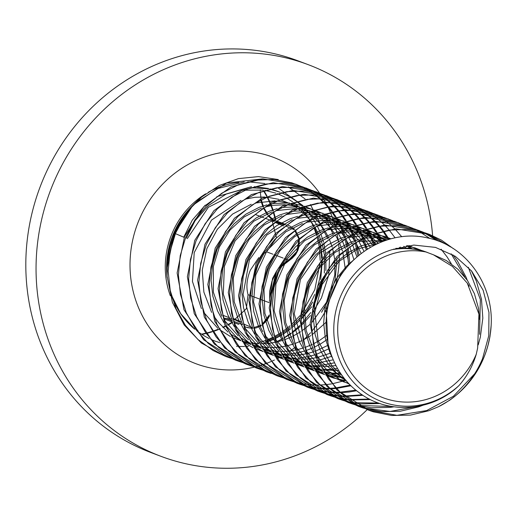 <?xml version="1.0" encoding="UTF-8"?>
<svg xmlns="http://www.w3.org/2000/svg" width="517" height="517" viewBox="0 0 517 517"><rect width="100%" height="100%" fill="white"/><g stroke="black" fill="none" stroke-linecap="round" stroke-linejoin="round"><path stroke-width="0.78" d="M329.859 251.223L328.786 274.973L321.458 297.876L312.022 313.56M310.497 315.538L301.308 325.516M300.118 326.608L292.292 332.877M291.226 333.62L284.04 338.073M283.038 338.616L277.274 341.433L282.986 338.409M337.084 258.196L335.113 279.839L328.146 300.59L321.593 312.281M174.113 233.07L189.778 208.7A82.468 77.679 110.6 0 0 173.906 233.115A82.468 77.679 110.6 0 0 166.758 269.958L174.113 233.07L174.688 233.322M310.614 215.427L303.725 206.438M303.104 205.747L277.668 187.658M264.807 183.522L247.805 181.784M244.237 181.919L217.172 188.673L193.604 204.751M201.682 196.983L189.972 208.849A92.982 87.58 110.6 0 0 175.076 232.967A92.982 87.58 110.6 0 0 167.081 276.233L167.327 262.1L174.856 232.934L192.789 205.436A92.847 87.451 -69.4 0 1 201.682 196.983L219.098 185.564L238.427 178.63L258.513 176.601L278.262 179.567M195.252 202.916L226.633 183.018L262.416 178.876M288.312 186.921L305.14 198.993M310.439 204.545L327.804 238.705M324.017 214.187L333.349 234.834M458.934 385.611A80.355 75.689 -69.4 0 1 363.684 391.64A80.355 75.689 -69.4 0 1 340.768 295.931A80.355 75.689 -69.4 0 1 392.19 249.646L413.846 245.064L435.514 247.397L455.328 256.329L471.633 271.037L483.137 290.244L488.972 312.397L488.752 335.759L482.529 358.675C476.629 372.854 467.879 385.003 456.272 395.13A92.608 87.231 110.6 0 0 483.227 359.063A92.608 87.231 110.6 0 0 491.15 325.49C493.729 284.279 465.727 245.413 427.572 237.923C389.824 228.902 346.694 253.007 332.25 292.396C318.02 327.435 329.116 370.973 358.701 392.325C387.44 414.763 431.779 411.971 458.934 385.611C466.961 376.525 472.732 366.068 476.254 354.242L477.643 348.077L478.936 314.142L467.303 283.161L452.407 266.41L433.42 254.778L426.053 251.999C415.048 248.457 403.764 247.675 392.19 249.646M189.972 208.849L184.666 216.061L175.58 233.154L169.996 251.798L168.174 271.166L170.209 290.431L176.032 308.752L185.396 325.335L197.908 339.456L213.036 350.513L225.69 356.478L230.214 358.035M230.866 358.242L235.5 359.509M167.081 276.233L172.426 302.393L184.22 325.006L201.339 342.971L225.69 356.478M453.306 248.612L441.369 240.075L429.233 234.298L424.948 232.831L407.293 229.451L389.178 230.091L371.426 234.737L354.811 243.184L340.089 255.075L327.907 269.887L318.821 286.98L313.237 305.618L311.415 324.993L313.451 344.257L319.273 362.579L328.638 379.161L341.149 393.282L356.284 404.333L368.931 410.304L373.384 411.842L391.724 415.474L410.517 415.086L428.955 410.698L438.771 406.588L449.751 400.184L456.272 395.13M429.233 234.298L395.957 228.824L365.08 236.372L337.058 256.367L317.541 286.502L310.135 323.416L316.927 359.541L336.922 389.986L368.931 410.304M368.291 410.065L396.875 415.319L426.648 410.576L453.435 396.248L474.696 373.765M423.423 232.269L414.718 228.986L397.056 225.606L378.948 226.246L361.189 230.892L344.581 239.339L329.859 251.23L317.677 266.042L308.591 283.135L303.007 301.779L301.185 321.147L303.221 340.412L309.043 358.733L318.407 375.316L330.919 389.437L346.054 400.488L358.701 406.459L363.225 408.016M363.878 408.217L381.494 411.629L400.287 411.241L418.725 406.853L422.796 405.309M418.996 230.453L384.745 225.037L353.744 233.038L326.02 253.382L307.311 282.657L299.905 319.306L306.833 356.026L327.106 386.554L358.701 406.459M358.042 406.213L362.598 407.739M363.257 407.939L390.031 411.454L417.187 406.465M413.193 228.43L404.488 225.141L386.826 221.761L368.718 222.407L350.959 227.047L334.35 235.493L319.622 247.385L307.447 262.197L298.354 279.29L292.771 297.934L290.955 317.302L292.99 336.567L298.813 354.888L308.177 371.471L320.689 385.592L335.817 396.642L348.471 402.614L352.995 404.171M353.647 404.378L358.275 405.645M358.947 405.806L371.264 407.784L390.057 407.396L393.896 406.821M408.766 226.608L374.463 221.192L343.437 229.231L316.178 249.123L297.081 278.812L289.675 315.525L296.474 351.87L316.721 382.554L348.471 402.614M347.825 402.368L352.368 403.893M353.021 404.094L357.667 405.328M358.339 405.483L391.731 406.491M402.963 224.585L394.251 221.295L376.596 217.915L358.481 218.562L340.729 223.202L324.12 231.648L309.392 243.539L297.21 258.351L288.124 275.451L282.541 294.089L280.718 313.457L282.76 332.722L288.576 351.043L297.941 367.626L310.458 381.746L325.587 392.804L338.234 398.769L342.758 400.326M343.417 400.533L348.044 401.799M348.716 401.961L353.454 402.943M354.139 403.06L361.028 403.939L379.989 403.531M398.536 222.762L364.789 217.321L333.387 225.302L306.051 245.174L286.845 274.966L279.445 311.505L286.185 347.889L306.09 378.315L338.234 398.769M337.601 398.529L342.131 400.048M342.79 400.248L347.437 401.483M348.109 401.638L352.859 402.581M353.55 402.691L378.638 403.06M392.726 220.74L384.021 217.45L366.366 214.07L348.251 214.717L330.499 219.357L313.884 227.81L299.162 239.694L286.98 254.506L277.894 271.606L272.31 290.244L270.488 309.612L272.524 328.877L278.346 347.198L287.71 363.781L300.222 377.901L315.357 388.958L328.004 394.923L332.528 396.481M333.181 396.688L337.814 397.954M338.48 398.116L343.23 399.098M343.908 399.214L348.762 399.893M349.466 399.971L370.489 399.589M388.306 218.924L354.688 213.469L324.321 220.914L295.879 241.258L276.614 271.121L269.215 307.912L275.955 344.044L296.215 374.825L326.725 394.445L331.908 396.203M332.56 396.403L337.2 397.638M337.879 397.793L342.629 398.736M343.314 398.846L348.187 399.492M348.885 399.557L369.468 399.072M382.496 216.894L373.791 213.605L356.129 210.225L338.021 210.871L320.262 215.511L303.653 223.964L288.932 235.849L276.75 250.661L267.664 267.761L262.08 286.399L260.258 305.773L262.293 325.031L268.116 343.353L277.48 359.935L289.992 374.056L305.127 385.113L317.774 391.085L322.298 392.642M322.951 392.842L327.584 394.109M328.25 394.271L332.993 395.253M333.678 395.369L338.532 396.048M339.23 396.125L344.199 396.494M344.923 396.526L362.999 395.318M378.069 215.078L344.884 209.605L312.837 217.651L285.403 237.678L266.384 267.276L258.978 303.977L265.835 340.49L286.172 371.167L317.774 391.085M317.167 390.852L321.671 392.358M322.33 392.558L326.97 393.792M327.642 393.948L332.399 394.891M333.084 395.001L337.95 395.647M338.654 395.712L343.643 396.041M344.361 396.067L362.159 394.768M372.266 213.049L363.561 209.76L345.899 206.38L327.791 207.026L310.032 211.673L293.423 220.119L278.695 232.004L266.52 246.816L257.427 263.916L251.844 282.553L250.028 301.928L252.063 321.193L257.886 339.507L267.25 356.09L279.762 370.217L294.89 381.268L307.544 387.239L312.074 388.797M312.72 388.997L317.348 390.264M318.02 390.425L322.763 391.408M323.448 391.524L328.295 392.203M328.999 392.28L333.969 392.649M334.686 392.681L339.779 392.72M340.516 392.7L349.13 392.022L356.64 390.729M367.839 211.233L333.452 205.818L303.253 213.502L275.218 233.781L256.154 263.431L248.748 300.067L255.624 336.69L275.399 366.786L307.544 387.239M306.904 386.994L311.441 388.519M312.094 388.713L316.753 389.954M317.419 390.109L322.169 391.046M322.854 391.156L327.72 391.802M328.424 391.867L333.413 392.196M334.131 392.222L339.242 392.222M339.979 392.196L355.896 390.128M362.036 209.204L353.324 205.915L335.669 202.535L317.554 203.181L299.802 207.828L283.193 216.274L268.465 228.159L256.283 242.971L247.197 260.07L241.613 278.708L239.798 298.083L241.833 317.348L247.649 335.669L257.014 352.245L269.531 366.372L284.66 377.423L297.307 383.394L301.831 384.952M302.49 385.152L307.117 386.425M307.789 386.58L312.526 387.563M313.212 387.679L318.065 388.364M318.769 388.435L323.739 388.803M324.456 388.836L329.549 388.874M330.285 388.855L335.514 388.545M336.27 388.474L351.011 385.76M357.609 207.388L324.366 201.914L292.532 209.883L265.059 229.865L245.918 259.592L238.524 295.808L245.226 332.425L265.357 363.128L297.307 383.394M296.674 383.149L301.211 384.674M301.863 384.868L306.51 386.102M307.182 386.257L311.938 387.201M312.623 387.317L317.49 387.957M318.194 388.028L323.177 388.351M323.9 388.377L329.006 388.377M329.749 388.351L334.99 387.996M335.746 387.918L350.352 385.107M351.799 205.359L343.094 202.069L325.439 198.69L307.324 199.336L289.572 203.982L272.957 212.429L258.235 224.313L246.053 239.125L236.967 256.225L231.383 274.863L229.561 294.238L231.597 313.502L237.419 331.824L246.783 348.4L259.295 362.527L274.43 373.578L287.077 379.549L291.601 381.107M292.254 381.307L296.887 382.58M297.553 382.742L302.296 383.717M302.981 383.834L307.835 384.519M308.539 384.59L313.509 384.958M314.226 384.991L319.319 385.029M320.055 385.01L325.283 384.7M326.04 384.629L331.403 383.937M332.185 383.808L345.944 380.344M347.379 203.543L313.483 198.101L282.573 205.915L254.48 226.388L235.687 255.747L228.288 292.506L235.461 329.736L255.463 359.619L287.077 379.549M286.437 379.304L290.981 380.829M341.569 201.514L332.864 198.224L315.202 194.844L297.094 195.491L279.335 200.137L262.726 208.584L248.005 220.468L235.823 235.287L226.737 252.38L221.153 271.018L219.331 290.392L221.366 309.657L227.189 327.978L236.553 344.555L249.065 358.682L264.2 369.733L276.847 375.704L281.371 377.261M282.023 377.462L286.657 378.735M337.142 199.698L303.653 194.237L271.916 202.27L244.121 222.678L225.457 251.902L218.051 288.583L224.876 325.025L245.161 355.709L276.847 375.704M331.339 197.668L322.634 194.379L304.972 191.006L286.864 191.645L269.105 196.292L252.496 204.738L237.768 216.623L225.593 231.442L216.507 248.535L210.923 267.173L209.101 286.547L211.136 305.812L216.959 324.133L226.323 340.716L238.835 354.836L253.963 365.887L266.617 371.859L271.141 373.416M326.912 195.853L292.965 190.418L261.835 198.354L234.447 218.239L215.227 248.057L207.828 284.466L214.755 321.458L235.028 351.961L266.617 371.859M265.984 371.62L270.514 373.138M321.115 193.83L312.397 190.54L294.742 187.16L276.634 187.8L258.875 192.447L242.266 200.893L227.538 212.784L215.363 227.596L206.27 244.69L200.686 263.327L198.871 282.702L200.906 301.967L206.722 320.288L216.087 336.871L228.604 350.991L243.733 362.042L256.387 368.014L260.904 369.571M261.563 369.771L266.19 371.044M316.682 192.007L282.566 186.579L251.417 194.599L224.042 214.581L204.99 244.211L197.597 280.143L204.331 317.128L224.675 347.993L256.387 368.014M255.766 367.781L260.277 369.293M260.936 369.487L265.583 370.728M310.872 189.978L302.167 186.695L284.512 183.315L266.397 183.955L248.645 188.602L232.03 197.048L217.308 208.939L205.126 223.751L196.04 240.844L190.456 259.482L188.634 278.857L190.676 298.122L196.492 316.443L205.856 333.026L218.368 347.146L233.503 358.197L246.15 364.168L250.674 365.726M251.327 365.926L255.96 367.199M306.452 188.162L273.247 182.688L241.433 190.637L213.851 210.69L194.76 240.366L187.361 276.705L194.269 313.716L214.381 344.089L246.15 364.168M245.517 363.929L250.06 365.448M250.706 365.648L255.34 366.876M300.635 186.133L291.937 182.85L274.275 179.47L256.167 180.11L238.408 184.756L221.799 193.203L207.078 205.094L194.896 219.906L185.81 236.999L180.226 255.644L178.404 275.012L180.439 294.276L186.262 312.598L195.626 329.18L208.138 343.301L223.273 354.352L235.92 360.323L240.444 361.881M241.096 362.081L245.73 363.354M296.215 184.317L262.804 178.856L230.976 186.895L203.944 206.503L184.53 236.521L177.131 272.97L183.981 309.722L203.704 339.798L235.92 360.323M235.28 360.084L239.83 361.609M240.483 361.803L245.116 363.037M478.206 344.897L480.319 337.252L482.826 318.136L481.469 299.13L476.331 281.067L471.336 270.675M479.582 334.318L480.345 299.537L468.318 267.263M450.637 246.958L428.593 234.065M467.206 280.117L466.101 277.222L457.416 260.898L452.834 254.771M438.584 241.161L431.139 236.23L424.05 232.553M464.906 276.95L451.141 253.795M437.33 240.702L423.391 232.359M451.328 263.806L447.186 257.052L441.137 249.188M429.827 238.447L418.731 231.164M418.124 230.834L413.813 228.708M409.574 248.774L407.803 245.633M401.741 236.747L395.305 229.425M394.775 228.895L390.988 225.367M390.438 224.895L386.516 221.735M385.947 221.308L381.895 218.497M381.307 218.122L377.132 215.634M376.525 215.305L372.234 213.14M371.613 212.849L367.199 210.994M401.237 248.664L400.449 247.055M395.078 237.833L389.217 230.091M388.706 229.496L385.075 225.58M384.538 225.05L380.758 221.528M380.208 221.05L376.286 217.89M375.71 217.463L371.665 214.652M371.077 214.277L366.902 211.789M366.294 211.459L362.003 209.295M361.383 209.004L356.976 207.155M394.083 249.343L393.941 249.007M389.127 239.3L383.73 231.08M383.246 230.433L379.756 226.136M379.245 225.548L375.588 221.683M375.058 221.16L371.251 217.683M370.702 217.211L366.76 214.103M366.185 213.683L362.12 210.91M361.532 210.535L357.344 208.093M356.736 207.769L352.426 205.643M388.267 239.552L382.935 231.261M382.457 230.601L378.98 226.246M378.47 225.651L374.838 221.735M374.308 221.205L370.527 217.683M369.972 217.205L366.049 214.044M365.48 213.624L361.428 210.807M360.84 210.432L356.665 207.944M356.064 207.614L351.767 205.449M351.146 205.159L347.392 203.562M382.147 241.659L377.268 232.747M376.809 232.023L373.5 227.234M373.016 226.588L369.526 222.291M369.015 221.709L365.357 217.838M364.828 217.314L361.021 213.838M360.465 213.372L356.53 210.257M355.954 209.837L351.89 207.065M351.302 206.697L347.107 204.247M346.5 203.924L342.196 201.798M381.255 242.008L376.447 232.999M375.988 232.269L372.705 227.415M372.221 226.756L368.75 222.4M368.246 221.806L364.608 217.89M364.078 217.36L360.291 213.838M359.742 213.359L355.819 210.206M355.25 209.779L351.198 206.962M350.61 206.587L346.435 204.105M345.828 203.769L341.537 201.604M340.916 201.313L336.502 199.459M374.89 244.884L370.56 235.073M370.133 234.259L367.038 228.902M366.579 228.184L363.27 223.389M362.785 222.743L359.289 218.445M358.779 217.864L355.127 213.993M354.597 213.476L350.791 209.992M350.235 209.527L346.3 206.412M345.724 205.992L341.659 203.22M341.065 202.851L336.877 200.409M336.27 200.079L331.959 197.953M373.959 245.362L369.7 235.416M369.28 234.589L366.21 229.154M365.758 228.424L362.475 223.57M361.99 222.911L358.514 218.555M358.01 217.967L354.378 214.044M353.848 213.515L350.061 209.992M349.511 209.514L345.589 206.361M345.02 205.934L340.968 203.123M340.38 202.742L336.212 200.26M335.598 199.924L331.307 197.759M330.686 197.468L326.266 195.613M367.251 249.233L363.548 238.195M363.16 237.271L360.323 231.228M359.903 230.414L356.808 225.057M356.349 224.339L353.04 219.551M352.549 218.898L349.059 214.6M348.548 214.019L344.891 210.148M344.361 209.631L340.554 206.147M340.005 205.682L336.063 202.567M335.494 202.147L331.429 199.375M330.822 199L326.647 196.563M326.04 196.234L321.729 194.108M366.262 249.873L362.643 238.647M362.268 237.71L359.47 231.571M359.044 230.75L355.98 225.309M355.528 224.578L352.245 219.725M351.76 219.066L348.29 214.71M347.779 214.116L344.148 210.199M343.618 209.669L339.831 206.147M339.281 205.669L335.359 202.515M334.79 202.089L330.738 199.278M330.143 198.896L325.975 196.415M325.367 196.079L321.076 193.914M320.462 193.629L316.036 191.768M359.05 255.191L356.155 242.331M355.825 241.265L353.318 234.35M352.93 233.425L350.093 227.383M349.666 226.575L346.571 221.218M346.112 220.488L342.803 215.705M342.319 215.053L338.829 210.755M338.318 210.173L334.661 206.302M334.131 205.779L330.324 202.309M329.775 201.837L325.833 198.722M325.264 198.302L321.193 195.536M320.605 195.161L316.417 192.718M315.809 192.389L311.499 190.262M357.964 256.089L355.198 242.938M354.875 241.853L352.413 234.802M352.038 233.865L349.233 227.726M348.813 226.905L345.75 221.463M345.298 220.733L342.008 215.88M341.53 215.221L338.053 210.865M337.549 210.277L333.911 206.354M333.381 205.824L329.6 202.302M329.051 201.824L325.122 198.67M324.553 198.244L320.501 195.432M319.913 195.051L315.738 192.57M315.137 192.234L310.84 190.069M310.219 189.784L305.812 187.923M349.847 263.922L348.225 247.889M347.973 246.615L345.925 238.486M345.589 237.419L343.081 230.504M342.7 229.58L339.863 223.538M339.436 222.73L336.341 217.373M335.882 216.649L332.573 211.86M332.088 211.214L328.599 206.91M328.082 206.328L324.43 202.457M323.894 201.934L320.094 198.463M319.538 197.992L315.603 194.877M315.027 194.457L310.963 191.691M310.374 191.316L306.18 188.873M305.573 188.543L301.269 186.417M348.574 265.344L347.185 248.716M346.946 247.404L344.962 239.093M344.645 238.007L342.183 230.957M341.802 230.02L339.003 223.88M338.583 223.06L335.52 217.625M335.061 216.888L331.778 212.035M331.294 211.375L327.823 207.02M327.313 206.432L323.681 202.509M323.151 201.979L319.364 198.457M318.815 197.979L314.892 194.825M314.323 194.398L310.271 191.587M309.683 191.206L305.508 188.724M304.907 188.388L300.61 186.223M299.976 185.933L295.582 184.084M476.254 354.242A76.232 71.805 -69.4 0 1 475.782 355.353A76.232 71.805 -69.4 0 1 379.782 396.377A76.232 71.805 -69.4 0 1 344.316 297.495A76.232 71.805 -69.4 0 1 426.053 251.999M367.193 409.651A209.217 197.061 -69.4 0 1 161.058 456.362A209.217 197.061 -69.4 0 1 151.571 452.491A209.217 197.061 -69.4 0 1 52.159 186.133A209.217 197.061 -69.4 0 1 308.242 64.67A209.217 197.061 -69.4 0 1 317.729 68.541A209.217 197.061 -69.4 0 1 432.613 235.662M161.058 456.362L150.828 452.517A209.217 197.061 -69.4 0 1 141.341 448.646A209.217 197.061 -69.4 0 1 41.922 182.288A209.217 197.061 -69.4 0 1 298.005 60.825L308.242 64.67M298.884 239.972L296.823 251.52L289.494 259.153L280.22 266.384M276.757 270.772L272.569 278.385L269.389 301.424M286.25 225.283A1.396 0.885 -86.2 0 1 286.592 226.414L293.927 229.677M294.768 230.524L298.645 238.466M260.691 200.014L263.004 207.117M263.45 208.118L267.412 214.898M268.103 215.809L273.971 221.58M274.966 222.291L283.516 225.981M263.496 190.838A92.737 87.354 -69.4 0 1 266.643 196.273M267.076 197.093A92.737 87.354 -69.4 0 1 269.964 203.22M270.359 204.15A92.737 87.354 -69.4 0 1 272.924 211.156M273.26 212.235A92.737 87.354 -69.4 0 1 275.38 220.455M263.864 190.721A92.737 87.354 -69.4 0 1 267.024 196.124M267.457 196.938A92.737 87.354 -69.4 0 1 270.365 203.019M270.759 203.944A92.737 87.354 -69.4 0 1 273.344 210.891M273.687 211.957A92.737 87.354 -69.4 0 1 275.832 220.1M255.947 214.749L263.748 217.728M272.181 220.895L276.498 237.885L266.591 251.831L261.596 255.055M258.791 257.556L250.39 270.1C246.783 278.818 246.002 287.019 248.044 294.696L246.357 308.727L235.319 318.911M284.777 224.96L278.417 223.189M289.384 260.057L297.159 251.805L299.278 239.578M294.535 229.186L289.565 225.884L286.806 224.843M269.667 299.123L275.975 272.724M279.49 267.922L289.009 260.251A1.396 0.795 -116.9 0 0 289.216 260.206A1.396 0.795 -116.9 0 0 289.494 259.153M224.01 318.821L232.695 322.117M246.46 327.261L252.742 328.437L247.326 327.61M234.957 319.803L239.281 321.962M232.372 321.994A92.737 87.354 -69.4 0 1 227.538 324.825M224.746 326.279A92.737 87.354 -69.4 0 1 222.762 327.242M219.899 328.528A92.737 87.354 -69.4 0 1 219.163 328.838M218.31 329.187A92.737 87.354 -69.4 0 1 212.442 331.332M211.621 331.591A92.737 87.354 -69.4 0 1 205.96 333.168M205.165 333.355A92.737 87.354 -69.4 0 1 201.494 334.124M232.76 322.324A92.737 87.354 -69.4 0 1 227.823 325.193M225.031 326.641A92.737 87.354 -69.4 0 1 223.092 327.571M220.223 328.851A92.737 87.354 -69.4 0 1 219.357 329.213M218.504 329.562A92.737 87.354 -69.4 0 1 212.649 331.668M211.828 331.927A92.737 87.354 -69.4 0 1 206.18 333.471M205.385 333.659A92.737 87.354 -69.4 0 1 201.882 334.376M241.846 322.272L232.702 318.194M269.409 314.859L262.177 324.469M261.143 325.161L253.647 327.636M252.509 327.662L244.237 324.301A1.396 0.872 -45.5 0 1 243.675 324.702M491.15 325.49L490.038 336.121L487.88 345.783M175.386 233.619L184.175 237.387M312.623 301.999A82.332 77.55 -69.4 0 1 301.204 318.466M299.905 319.907A82.332 77.55 -69.4 0 1 291.575 327.778M290.464 328.676A82.332 77.55 -69.4 0 1 283.025 333.95M281.998 334.583A82.332 77.55 -69.4 0 1 275.025 338.37M274.055 338.829A82.332 77.55 -69.4 0 1 267.36 341.569M266.417 341.899A82.332 77.55 -69.4 0 1 265.984 342.047M215.783 341.382A82.332 77.55 -69.4 0 1 210.729 339.262M209.262 338.564A82.332 77.55 -69.4 0 1 196.822 330.822M194.579 329.019A82.332 77.55 -69.4 0 1 186.456 321.135M167.165 277.442A82.332 77.55 -69.4 0 1 173.751 233.064A82.332 77.55 -69.4 0 1 192.99 205.223M175.573 307.163A82.332 77.55 -69.4 0 1 174.74 305.631M170.352 295.814A82.332 77.55 -69.4 0 1 172.426 232.566A82.332 77.55 -69.4 0 1 205.682 193.83M314.659 294.477A82.332 77.55 -69.4 0 1 314.414 295.058A82.332 77.55 -69.4 0 1 301.275 316.352M299.931 317.916A82.332 77.55 -69.4 0 1 291.42 326.305M290.289 327.255A82.332 77.55 -69.4 0 1 282.767 332.774M281.739 333.433A82.332 77.55 -69.4 0 1 274.714 337.381M273.739 337.859A82.332 77.55 -69.4 0 1 267.018 340.716M266.074 341.065A82.332 77.55 -69.4 0 1 265.395 341.304M193.726 204.519A82.332 77.55 -69.4 0 1 198.702 200.189M166.758 269.958A82.468 77.679 110.6 0 0 166.978 274.178L166.771 270.501M171.237 294.826A82.468 77.679 110.6 0 0 194.676 329.155M167.327 262.1A92.847 87.451 -69.4 0 1 174.927 232.921A92.847 87.451 -69.4 0 1 192.789 205.436L200.919 197.623M458.23 393.385A92.982 87.58 -69.4 0 1 438.771 406.588M317.923 236.049A82.332 77.55 -69.4 0 1 320.159 245.155M320.417 246.609A82.332 77.55 -69.4 0 1 321.555 258.539M321.574 260.607A82.332 77.55 -69.4 0 1 317.748 285.998M254.144 367.167A110.224 103.827 -69.4 0 1 190.883 361.661A110.224 103.827 -69.4 0 1 139.603 218.685A110.224 103.827 -69.4 0 1 278.417 159.372A110.224 103.827 -69.4 0 1 319.616 193.177M319.9 193.584A110.224 103.827 -69.4 0 1 321.031 195.232M321.684 196.208A110.224 103.827 -69.4 0 1 322.905 198.127M323.17 198.554A110.224 103.827 -69.4 0 1 325.148 201.882M325.445 202.405A110.224 103.827 -69.4 0 1 326.809 204.919M327.972 207.194A110.224 103.827 -69.4 0 1 330.053 211.653M330.363 212.371A110.224 103.827 -69.4 0 1 332.489 217.709M332.786 218.523A110.224 103.827 -69.4 0 1 334.79 224.656M335.061 225.599A110.224 103.827 -69.4 0 1 336.826 232.708M337.052 233.807A110.224 103.827 -69.4 0 1 338.428 242.253M338.583 243.585A110.224 103.827 -69.4 0 1 339.268 254.138M339.288 255.876A110.224 103.827 -69.4 0 1 335.785 284.415M328.289 305.476A110.224 103.827 -69.4 0 1 311.661 331.384M310.53 332.702A110.224 103.827 -69.4 0 1 303.867 339.682M294.845 347.495A110.224 103.827 -69.4 0 1 290.948 350.384M284.486 354.63A110.224 103.827 -69.4 0 1 284.04 354.901M279.064 357.719A110.224 103.827 -69.4 0 1 277.493 358.533M274.385 360.058A110.224 103.827 -69.4 0 1 271.354 361.422M270.714 361.7A110.224 103.827 -69.4 0 1 266.436 363.406M265.854 363.625A110.224 103.827 -69.4 0 1 262.061 364.937M261.557 365.099A110.224 103.827 -69.4 0 1 261.059 365.254M259.961 365.597A110.224 103.827 -69.4 0 1 258.371 366.062M257.97 366.178A110.224 103.827 -69.4 0 1 255.605 366.805M255.004 366.96A110.224 103.827 -69.4 0 1 254.19 367.154M242.525 324.657L233.574 321.296M232.295 320.811L225.528 318.272M285.041 224.746L276.091 221.379M274.811 220.901L273.997 220.597M288.105 259.915L284.434 258.539M283.154 258.054L274.204 254.694M272.924 254.209L266.591 251.831M269.383 302.716L260.432 299.349M259.153 298.871L250.202 295.504M248.923 295.026L248.044 294.696M197.946 330.576L196.143 329.904M208.299 192.279A82.332 77.55 -69.4 0 1 238.796 182.449M427.223 252.374L422.777 250.803L408.527 248.089L395.789 248.38M479.563 319.377L478.496 308.268L474.399 293.65L467.426 280.44L457.9 269.228L446.255 260.503L433.42 254.778M348.807 265.079L348.044 259.25L345.795 249.86M345.408 248.645L342.312 240.857M341.827 239.836L338.118 233.18M337.549 232.295L333.271 226.452M332.618 225.664L327.726 220.468M326.977 219.77L321.328 215.117M320.45 214.484L313.774 210.341M312.72 209.792L304.377 206.231M303.014 205.772L291.575 203.246M289.572 203.026L273.693 203.459L270.688 203.982M266.882 204.842L259.366 207.252L245.963 214.122L234.091 223.783L224.288 235.81L216.985 249.692L212.526 264.827L211.11 280.55L212.83 296.189L217.612 311.066L223.958 322.647M226.368 326.027L235.474 336.005L240.592 340.231M242.318 341.485L253 347.689M254.37 348.316L263.237 351.547M264.426 351.883L272.33 353.544M273.415 353.699L274.133 353.796M275.949 353.996L280.789 354.307M281.823 354.332L288.925 354.093M289.927 354.003L296.92 352.975M297.921 352.768L304.933 350.92M305.941 350.591L313.102 347.792M314.142 347.314L321.051 343.624L327.255 339.469M356.956 256.962L352.549 244.703M352.058 243.681L348.355 237.025M347.779 236.133L343.501 230.298M342.849 229.509L337.956 224.313M337.207 223.615L331.565 218.962M330.693 218.336L324.004 214.187M322.951 213.631L314.607 210.07M313.244 209.618L301.805 207.091M299.802 206.865L283.923 207.304L280.918 207.828M277.112 208.687L269.596 211.098L256.193 217.967L244.328 227.629L234.518 239.655L227.215 253.537L222.756 268.672L221.347 284.395L223.06 300.034L227.842 314.911L234.195 326.492M236.599 329.872L245.704 339.843L250.823 344.076M252.548 345.33L263.231 351.534M264.601 352.161L273.467 355.392M274.656 355.728L282.56 357.389M283.646 357.544L284.363 357.641M286.185 357.842L288.596 358.035M289.979 358.113L291.019 358.152M292.053 358.178L295.853 358.139M298.477 357.99L299.156 357.938M300.157 357.848L307.15 356.814M308.151 356.614L315.163 354.765M316.178 354.436L329.264 348.645M364.033 251.398L358.585 240.87M358.01 239.978L353.731 234.143M353.079 233.354L348.187 228.159M347.437 227.454L341.795 222.808M340.923 222.174L334.234 218.032M333.181 217.476L324.844 213.915M323.474 213.463L312.042 210.936M310.038 210.71L294.154 211.149L291.155 211.673M287.342 212.532L279.826 214.936L266.429 221.812L254.558 231.467L244.748 243.501L237.445 257.382L232.986 272.517L231.577 288.24L233.29 303.88L238.072 318.756L244.425 330.337M246.829 333.717L255.934 343.689L261.053 347.922M262.778 349.175L273.461 355.379M274.831 356.006L283.704 359.237M284.886 359.573L292.79 361.234M296.415 361.687L298.826 361.881M303.621 362.029L309.386 361.784M310.387 361.693L317.386 360.659M318.382 360.459L331.752 356.271M370.385 247.326L363.968 237.988M363.309 237.2L358.417 232.004M357.667 231.299L352.025 226.653M351.153 226.019L344.471 221.877M343.411 221.321L335.074 217.76M333.711 217.308L322.272 214.781M320.249 214.555L304.384 214.994L301.385 215.518M297.579 216.377L290.056 218.781L276.66 225.658L264.788 235.313L254.978 247.346L247.682 261.227L243.216 276.362L241.807 292.086L243.52 307.725L248.302 322.602L254.655 334.182M257.065 337.562L266.165 347.534L271.289 351.767M273.015 353.021L283.691 359.225M285.061 359.851L293.934 363.083M295.117 363.412L303.027 365.08M304.106 365.235L311.486 365.842M312.514 365.868L319.616 365.629M320.624 365.532L334.551 362.785M376.111 244.282L368.647 235.849M367.904 235.145L362.255 230.498M361.383 229.865L354.701 225.722M353.647 225.166L345.304 221.606M343.941 221.153L332.502 218.626M330.499 218.4L314.62 218.84L311.615 219.357M307.809 220.223L300.293 222.627L286.89 229.503L275.018 239.158L265.215 251.191L257.912 265.072L253.453 280.208L252.037 295.931L253.757 311.57L258.539 326.447L264.885 338.028M267.295 341.407L276.401 351.379L281.519 355.612M283.245 356.866L293.921 363.07M295.291 363.69L304.164 366.928M305.353 367.257L313.257 368.925M314.342 369.08L321.716 369.687M322.75 369.713L332.883 369.151L337.53 368.414M381.21 242.027L372.492 234.337M371.62 233.71L364.931 229.567M363.878 229.012L355.534 225.451M354.171 224.998L342.732 222.465M340.729 222.245L324.85 222.685L321.845 223.202M318.033 224.068L310.523 226.472L297.12 233.348L285.255 243.003L275.445 255.036L268.142 268.918L263.683 284.053L262.268 299.776L263.987 315.415L268.769 330.292L275.122 341.873M277.526 345.253L286.631 355.224L291.75 359.457M293.475 360.711L304.158 366.915M305.528 367.535L314.394 370.773M315.583 371.103L323.487 372.77M324.573 372.925L340.574 373.274M385.585 240.411L375.161 233.413M374.108 232.857L365.771 229.296M364.401 228.844L352.962 226.31M350.965 226.091L335.081 226.53L332.082 227.047M328.269 227.913L320.753 230.317L307.356 237.187L295.485 246.848L285.675 258.881L278.372 272.763L273.913 287.891L272.504 303.621L274.217 319.26L278.999 334.131L285.352 345.718M287.756 349.098L296.861 359.069L301.986 363.302M303.705 364.556L314.388 370.76M315.758 371.38L324.631 374.618M325.813 374.948L338.047 377.132L343.566 377.404M400.681 248.69L399.305 247.346M388.991 239.339L376.001 233.141M374.638 232.689L363.199 230.155M361.189 229.936L345.311 230.375L342.312 230.892M338.506 231.758L330.983 234.162L317.587 241.032L305.715 250.693L295.905 262.726L288.609 276.608L284.143 291.737L282.734 307.466L284.447 323.106L289.229 337.976L295.582 349.557M297.992 352.943L307.092 362.915L312.216 367.148M313.942 368.401L324.618 374.605M325.988 375.226L333.349 378.005L346.312 380.777M406.679 248.625L403.771 246.312M390.917 238.809L384.409 236.385L373.429 234.001M371.426 233.781L355.547 234.22L352.542 234.737M348.736 235.603L341.214 238.007L327.817 244.877L315.945 254.538L306.142 266.572L298.839 280.453L294.38 295.582L292.965 311.312L294.684 326.951L299.466 341.821L305.812 353.402M308.222 356.788L317.328 366.76L322.446 370.993M324.172 372.246L329.652 375.743L343.585 381.85L348.497 383.2M412.476 249.039L407.241 245.711M390.161 239.016L380.389 237.516L365.777 238.066L362.772 238.583M358.966 239.449L351.45 241.853L338.047 248.722L326.182 258.384L316.372 270.417L309.069 284.298L304.61 299.427L303.195 315.157L304.914 330.796L309.696 345.666L316.049 357.247M318.453 360.633L327.558 370.605L339.889 379.588L349.389 384.137M418.091 249.911L408.921 245.491M383.278 241.226L376.008 241.911L361.68 245.698L348.284 252.567L336.412 262.229L326.602 274.256L319.299 288.143L314.84 303.272L313.431 319.002L315.144 334.641L319.926 349.511L327.584 362.979L337.788 374.45L346.939 381.488M423.539 251.223L415.106 247.921L406.323 245.853M354.274 259.405L346.642 266.074L336.832 278.101L329.536 291.982L325.07 307.117L323.661 322.847L325.374 338.48L330.156 353.357L332.593 358.391M426.228 252.05L425.536 251.831M186.288 238.163L195.045 220.778L208.467 205.54L226.226 194.062L247.481 188.078M250.958 187.761L267.961 188.757M269.751 189.112L280.027 192.175M281.261 192.667L288.861 196.344M289.824 196.893L296.021 200.971M296.836 201.578L302.154 206.05M302.872 206.722L307.563 211.653M308.197 212.397L312.384 217.864M312.947 218.691L316.669 224.843M317.167 225.774L320.411 232.799M320.837 233.884L323.506 242.15M323.836 243.449L325.678 253.75M325.852 255.456L325.884 270.533M325.568 273.571L312.488 309.961M310.807 312.507L301.249 324.165M300.047 325.374L292.189 332.231M291.123 333.038L283.969 337.827M183.729 237.2L192.259 220.158L205.262 205.146M216.759 196.725L251.514 186.663M254.332 186.663L268.885 188.537M270.488 188.944L278.146 191.484M328.004 394.923L326.725 394.445M215.111 341.123L219.667 342.609M257.944 342.952L258.364 342.842M259.288 342.59L265.816 340.432M266.759 340.063L273.48 337.032M274.456 336.528L281.5 332.353M282.541 331.656L290.134 325.775M291.278 324.76L300.009 315.622M301.417 313.864L314.808 289.675L320.107 262.558M320.159 260.31L319.344 247.662M319.118 246.15L317.057 236.728M316.708 235.519L313.961 227.758M313.528 226.737L311.538 222.465M273.932 221.554L265.027 218.206M285.526 224.365L276.576 220.998M275.296 220.52L272.633 219.518M247.21 327.565L244.205 326.44M238.815 324.411L233.975 322.595M229.27 317.671L222.698 315.202M221.425 314.717L220.914 314.53M235.073 319.849L232.967 319.17M231.739 318.866L223.622 318.362M253.853 328.353L256.219 327.907L261.266 325.716L256.245 327.901L253.853 328.353M269.493 316.029L267.056 320.288L262.293 325.031L269.48 315.874M270.546 312.352L270.637 303.66M270.565 312.888L270.643 303.569M279.729 223.725L275.658 221.728M274.624 221.05L268.627 215.421M267.922 214.523L263.954 207.802M263.515 206.8L261.253 199.736M261.046 198.728L260.297 191.917M260.284 190.993L260.297 189.765M299.33 239.526L299.046 246.538L297.85 250.487L295.569 254.623L292.131 258.3L279.38 268.174M275.82 273.131L271.974 281.132L269.661 291.187L269.7 298.787M299.084 238.04L295.33 230.059M490.032 336.121C485.069 363.128 471.64 384.48 449.745 400.177M467.31 283.154L469.21 286.25M327.991 343.411L326.085 307.886L340.225 275.29L345.847 268.614M342.332 375.769L331.869 365.758L318.213 341.033L314.795 312.468L322.123 284.505L338.926 261.505L357.279 249.155L377.972 243.41M345.757 380.124L321.929 362.255L316.255 354.681M313.935 350.849L306.18 330.518L304.571 308.565L309.244 286.948L319.713 267.664L334.964 252.464L353.518 242.712M357.551 241.478L385.895 240.302M345.55 379.872L321.891 368.098M320.152 366.702L306.025 350.83M303.705 347.004L294.244 313.884L300.429 279.542L317.942 254.306L343.288 238.867M347.314 237.633L364.769 235.377L367.18 235.448M369.274 235.59L387.239 239.869M343.844 377.765L329.943 374.321L323.907 371.794M322.511 371.103L311.661 364.252M309.916 362.856L295.795 346.991M293.475 343.165L285.688 322.705L284.13 300.59L288.854 279.044L299.343 259.844L314.556 244.735L333.058 235.022M337.09 233.787L346.92 231.913L356.943 231.603M359.044 231.745L370.986 233.942M372.408 234.369L385.682 240.373M341.459 374.547L323.952 371.865M322.737 371.497L313.677 367.949M312.281 367.257L301.43 360.407M299.686 359.011L285.558 343.146M283.245 339.32L281.494 336.018L274.12 310.614L275.936 283.917L286.638 259.508L304.681 240.631L322.821 231.183M326.854 229.942L346.713 227.758M348.813 227.9L360.756 230.097M362.178 230.524L370.831 234.001M371.917 234.55L382.509 241.517M338.751 370.456L322.912 370.01M321.8 369.842L313.722 368.02M312.507 367.658L303.447 364.104M302.051 363.419L291.2 356.562M289.455 355.166L275.328 339.301M273.008 335.475L264.891 313.392L263.987 289.565L269.305 269.034L279.884 250.848L294.742 236.573L312.591 227.338M316.617 226.103L333.782 223.842L336.483 223.919M338.577 224.055L350.526 226.252M351.941 226.679L360.595 230.155M361.687 230.705L368.576 234.873M369.468 235.506L378.289 243.268M335.953 365.558L321.27 366.863M320.217 366.837L312.682 366.165M311.57 365.997L303.485 364.175M302.277 363.813L293.217 360.259M291.814 359.573L280.964 352.717M279.225 351.327L265.098 335.455M262.778 331.623L260.768 327.804L253.563 301.98L255.792 274.96L267.102 250.461L285.798 231.829L302.355 223.493M306.387 222.258L326.253 220.074M328.347 220.21L340.289 222.407M341.711 222.833L350.364 226.31M351.457 226.86L358.346 231.028M359.237 231.661L365.015 236.405M365.777 237.122L373.28 245.717M333.194 359.819L319.312 362.669M318.291 362.766L311.04 363.018M309.987 362.992L302.445 362.32M301.34 362.152L293.255 360.33M292.047 359.968L282.98 356.413M281.584 355.728L270.734 348.872M268.995 347.482L260.658 339.326L254.862 331.61M252.548 327.778L243.074 294.483L249.407 259.999L266.908 234.964L292.131 219.647M296.157 218.413L316.016 216.229M318.117 216.364L330.059 218.562M331.481 218.988L340.134 222.465M341.22 223.014L348.109 227.183M349.007 227.816L354.778 232.56M355.541 233.277L360.511 238.615M361.17 239.423L367.574 249.026M330.622 353.098L317.244 357.506M316.223 357.725L309.082 358.824M308.054 358.921L300.804 359.173M299.75 359.147L292.215 358.475M291.11 358.307L283.025 356.484M281.81 356.123L272.75 352.568M271.354 351.883L260.503 345.026M258.758 343.637L244.631 327.765M242.311 323.939L234.195 301.857L233.29 278.036L238.608 257.498L249.188 239.319L264.045 225.044L281.888 215.809M285.927 214.568L303.078 212.306L305.786 212.384M307.886 212.519L319.816 214.717M321.251 215.15L329.904 218.62M330.99 219.169L337.879 223.338M338.777 223.977L344.548 228.714M345.311 229.432L350.28 234.77M350.94 235.578L355.244 241.62M355.819 242.544L361.176 253.498M328.373 345.136L315.208 351.308M314.174 351.663L307.008 353.66M305.993 353.88L298.852 354.979M297.824 355.082L290.573 355.328M289.52 355.302L281.985 354.63M280.873 354.462L272.795 352.639M271.58 352.277L262.52 348.723M261.124 348.038L250.273 341.181M248.528 339.792L238.964 330.169L234.414 323.952M232.088 320.12L223.299 294.095L224.384 266.345L235.151 240.786L253.873 221.153L271.664 211.957M275.697 210.723L295.556 208.538M297.65 208.674L309.599 210.871M311.014 211.304L319.661 214.768M320.76 215.331L327.649 219.492M328.541 220.132L334.318 224.869M335.081 225.586L340.05 230.925M340.709 231.732L345.013 237.775M345.589 238.699L349.266 245.653M349.744 246.725L353.938 259.721M326.686 335.359L319.68 340.341L313.38 343.895M312.313 344.419L304.978 347.463M303.944 347.818L296.777 349.815M295.756 350.035L288.622 351.14M287.594 351.237L280.343 351.482M279.29 351.457L271.755 350.791M270.643 350.616L262.558 348.794M261.35 348.432L252.29 344.884M250.894 344.193L240.037 337.336M238.298 335.947L224.171 320.081M221.851 316.242L213.379 292.241L213.392 266.423L219.324 247.094L229.942 230.123L244.354 216.804L261.434 208.112M265.467 206.878L272.504 205.372L285.326 204.693M287.42 204.829L299.362 207.026M300.784 207.459L309.437 210.93M310.53 211.485L317.406 215.641M318.31 216.287L324.081 221.024M324.85 221.741L329.82 227.079M330.479 227.887L334.783 233.93M335.352 234.854L339.036 241.807M339.514 242.88L342.5 251.12M342.868 252.425L345.35 269.254M326.156 322.207L311.971 334.842M310.833 335.604L303.149 340.05M302.077 340.574L294.748 343.618M293.714 343.973L286.547 345.97M285.526 346.19L278.385 347.295M277.364 347.392L270.113 347.637M269.06 347.611L261.518 346.946M260.413 346.771L252.328 344.949M251.12 344.587L242.053 341.033M240.657 340.348L229.806 333.491M228.068 332.101L218.575 322.576L213.941 316.236M211.621 312.404L203.872 292.105L202.25 270.184L206.89 248.593L217.314 229.322L232.598 214.057L251.204 204.267M255.236 203.032L275.089 200.848M277.19 200.99L289.132 203.181M290.554 203.614L299.207 207.084M300.293 207.64L307.182 211.802M308.08 212.442L313.858 217.179M314.62 217.896L319.584 223.234M320.249 224.042L324.553 230.084M325.122 231.009L328.806 237.962M329.284 239.035L332.269 247.281M332.631 248.58L334.648 258.978M334.829 260.736L334.783 274.96L327.397 301.043L311.421 323.086M310.135 324.301L301.741 330.996M300.603 331.759L292.913 336.205M291.846 336.729L284.512 339.772M283.484 340.128L276.317 342.125M275.296 342.344L268.155 343.45M267.134 343.547L259.877 343.799M258.83 343.766L251.288 343.101M250.183 342.926L242.098 341.11M240.883 340.742L231.823 337.187M230.427 336.502L219.576 329.652M217.831 328.256L203.704 312.384M201.391 308.559L192.453 281.474L194.218 252.606L211.479 220.106L240.967 200.422M245 199.187L254.933 197.3L264.859 197.003M266.959 197.145L278.902 199.336M280.324 199.769L288.977 203.246M290.063 203.795L296.952 207.957M297.85 208.597L303.621 213.334M304.384 214.051L309.353 219.389M310.013 220.197L314.317 226.239M314.892 227.163L318.569 234.117M319.047 235.19L322.039 243.436M322.401 244.735L324.418 255.152M324.598 256.891L324.333 273.015M323.797 276.627L313.632 303.692M311.654 306.781L301.191 319.241M236.553 346.396L236.999 346.422M237.956 346.468L244.496 346.48M245.42 346.435L248.444 346.209M264.116 343.049L266.565 342.241M267.502 341.911L274.159 339.146M275.128 338.687L282.069 334.88M283.09 334.247L290.502 328.961M291.607 328.056L299.905 320.172M301.204 318.731L305.114 313.929L312.585 302.18M315.835 295.297L318.84 286.935M320.714 279.555L322.401 259.553M322.311 257.608L320.798 246.241M320.495 244.838L317.949 236.03M317.528 234.892L314.323 227.525M313.825 226.549L310.09 220.158M309.515 219.305L305.269 213.65M304.623 212.888L299.815 207.821M299.084 207.136L293.585 202.567M292.738 201.947L286.282 197.824M285.268 197.268L277.261 193.642M275.955 193.171L265.014 190.372M263.095 190.082L244.787 190.178M241.019 190.831L208.409 207.246L187.296 238.654M171.224 294.774L180.666 313.632L194.534 328.967"/></g></svg>
